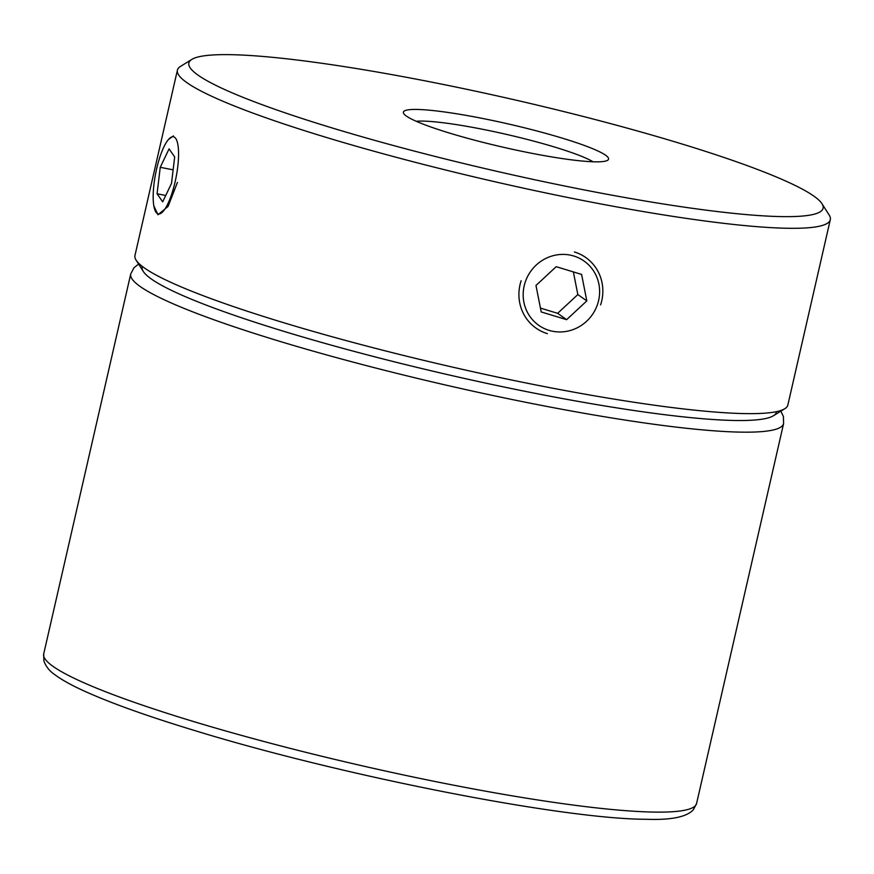 <?xml version="1.0" encoding="UTF-8"?>
<svg xmlns="http://www.w3.org/2000/svg" width="874" height="874" viewBox="0 0 874 874"><rect width="100%" height="100%" fill="white"/><g stroke="black" fill="none" stroke-linecap="round" stroke-linejoin="round"><path stroke-width="1.31" d="M177.411 182.437L168.081 206.417L157.976 214.764L153.824 205.816M429.604 81.73A325.325 36.828 12.9 0 0 191.865 59.388A325.325 36.828 12.9 0 0 582.357 189.549A325.325 36.828 12.9 0 0 821.964 203.708A325.325 36.828 12.9 0 0 429.604 81.73M821.964 203.708L829.142 214.971A334.895 37.91 -167.1 0 1 830.3 219.669A334.895 37.91 -167.1 0 1 582.477 200.408A334.895 37.91 -167.1 0 1 177.411 70.139A334.895 37.91 -167.1 0 1 180.503 66.413L191.865 59.388M481.268 118.198A105.251 11.919 -167.1 0 1 607.605 160.303A105.251 11.919 -167.1 0 1 530.693 153.081A105.251 11.919 -167.1 0 1 403.744 113.62A105.251 11.919 -167.1 0 1 481.268 118.198M593.02 161.777A95.681 10.827 12.9 0 0 481.388 129.046A95.681 10.827 12.9 0 0 416.243 121.289M784.765 408.737L773.403 415.762A325.325 36.828 -167.1 0 1 535.664 393.431A325.325 36.828 -167.1 0 1 143.292 271.443L136.125 260.179A334.895 37.91 12.9 0 0 540.023 385.751A334.895 37.91 12.9 0 0 784.765 408.737A334.895 37.91 12.9 0 0 787.856 405.012L830.3 219.669M177.411 70.139L134.967 255.481A334.895 37.91 12.9 0 0 136.125 260.179M168.562 139.403L173.456 135.896M161.34 213.048A39.33 10.39 -78.9 0 0 177.739 166.847A39.33 10.39 -78.9 0 0 170.408 137.677A39.33 10.39 -78.9 0 0 167.71 140.441A39.33 10.39 -78.9 0 0 155.681 173.358A39.33 10.39 -78.9 0 0 154.37 208.383A39.33 10.39 -78.9 0 0 161.34 213.048M171.501 183.42L174.68 156.938L169.064 148.886L160.248 167.305L157.069 193.777L162.684 201.839L171.501 183.42M165.721 195.481L157.069 193.777M173.128 169.84L160.248 167.305M574.393 251.974A43.176 41.351 -54.8 0 1 600.613 304.873M597.587 304.174A39.33 37.669 125.2 0 0 573.705 255.984A39.33 37.669 125.2 0 0 525.208 282.193A39.33 37.669 125.2 0 0 549.091 330.372A39.33 37.669 125.2 0 0 597.587 304.174M581.592 274.414L556.181 266.69L535.981 285.459L541.203 311.942L566.614 319.666L586.815 300.896L581.592 274.414M547.353 333.639A43.176 41.351 -54.8 0 1 521.144 280.74M573.366 271.912L577.834 294.56L586.815 300.896M566.614 319.666L557.634 313.318L577.834 294.56M557.634 313.318L540.438 308.096M696.589 803.49L693.41 809.663C686.855 816.95 671.298 820.151 646.716 819.288C562.714 819.309 340.893 775.588 194.159 730.391C145.652 715.642 108.179 702.139 81.719 689.881C70.313 684.593 61.431 679.579 55.062 674.848C49.643 671.243 45.918 666.6 43.875 660.908L43.7 653.96A334.895 37.91 12.9 0 0 191.843 721.017A334.895 37.91 12.9 0 0 521.996 797.459A334.895 37.91 12.9 0 0 696.589 803.49L783.607 423.54A334.895 37.91 -167.1 0 1 609.014 417.51A334.895 37.91 -167.1 0 1 278.861 341.068A334.895 37.91 -167.1 0 1 130.718 274.01L133.908 267.826L138.595 264.046M142.309 266.406A325.325 36.828 12.9 0 0 286.082 332.022A325.325 36.828 12.9 0 0 608.686 406.585A325.325 36.828 12.9 0 0 776.483 411.654M43.7 653.96L130.718 274.01M780.853 411.151L783.421 416.57L783.607 423.54"/></g></svg>
